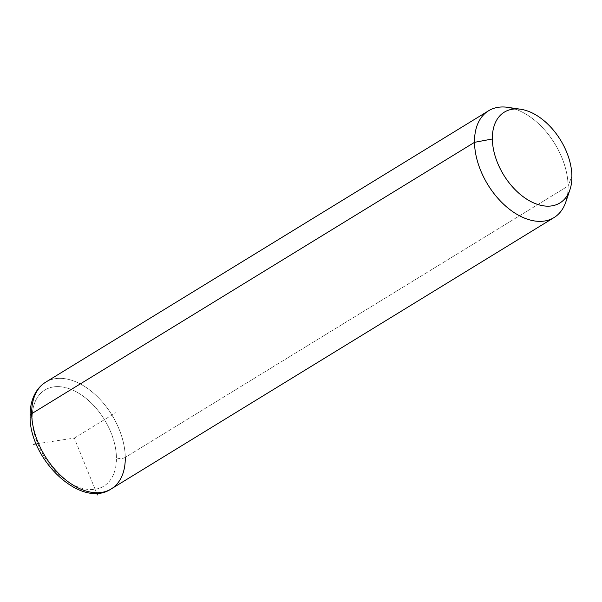 <?xml version="1.0" encoding="UTF-8"?>
<svg xmlns="http://www.w3.org/2000/svg" width="602" height="602" viewBox="0 0 602 602"><rect width="100%" height="100%" fill="white"/><g stroke="black" fill="none" stroke-linecap="round" stroke-linejoin="round"><path stroke-width="0.45" stroke-dasharray="3.01 2.26" d="M507.855 107.352A62.631 39.243 -121.5 0 1 568.107 186.01L571.9 176.108L568.107 186.01A62.631 39.243 -121.5 0 1 565.827 201.956M567.483 195.131A62.631 39.243 58.5 0 0 568.107 186.01L125.276 457.377A62.631 39.243 -121.5 0 1 111.204 488.944M125.276 457.377A6.261 3.356 -0.8 0 1 116.434 457.746A56.37 35.322 -121.5 0 1 74.994 485.679A56.37 35.322 -121.5 0 1 32.199 418.435A6.261 3.356 -0.8 0 1 30.1 415.974A6.261 3.356 179.2 0 0 32.199 418.435A56.37 35.322 -121.5 0 1 73.647 390.51A56.37 35.322 -121.5 0 1 116.434 457.746A56.37 35.322 58.5 0 0 73.647 390.51A56.37 35.322 58.5 0 0 32.199 418.435A56.37 35.322 58.5 0 0 74.994 485.679A56.37 35.322 58.5 0 0 116.434 457.746A6.261 3.356 179.2 0 0 125.276 457.377A62.631 39.243 58.5 0 0 96.29 395.604A62.631 39.243 58.5 0 0 45.76 382.135A62.631 39.243 -121.5 0 1 96.29 395.604A62.631 39.243 -121.5 0 1 125.276 457.377L568.107 186.01A62.631 39.243 58.5 0 0 514.68 108.977M96.719 493.256L74.317 438.09L36.21 443.877M74.317 438.09L115.938 412.588"/><path stroke-width="0.9" d="M569.966 189.66L565.827 201.956A62.631 39.243 -121.5 0 1 514.364 212.739A62.631 39.243 -121.5 0 1 474.511 142.335L492.346 138.987A53.239 33.358 58.5 0 0 526.216 198.833A53.239 33.358 58.5 0 0 569.966 189.66A53.239 33.358 58.5 0 0 571.9 176.108A53.239 33.358 58.5 0 0 520.685 109.248A53.239 33.358 58.5 0 0 492.346 138.987L474.511 142.335A62.631 39.243 -121.5 0 1 507.855 107.352L520.685 109.248M492.346 138.987A53.239 33.358 -121.5 0 1 531.483 112.604A53.239 33.358 -121.5 0 1 571.9 176.108A53.239 33.358 -121.5 0 1 532.755 202.483A53.239 33.358 -121.5 0 1 492.346 138.987M514.68 108.977A62.631 39.243 58.5 0 0 488.583 110.768A62.631 39.243 58.5 0 0 474.511 142.335L31.68 413.702A62.631 39.243 58.5 0 0 60.674 475.482A62.631 39.243 58.5 0 0 111.204 488.944A62.631 39.243 -121.5 0 1 60.674 475.482A62.631 39.243 -121.5 0 1 31.68 413.702L474.511 142.335A62.631 39.243 58.5 0 0 503.505 204.108A62.631 39.243 58.5 0 0 554.036 217.57A62.631 39.243 58.5 0 0 567.483 195.131M31.68 413.702A62.631 39.243 -121.5 0 1 45.76 382.135A62.631 39.243 58.5 0 0 31.68 413.702A6.261 3.356 179.2 0 0 30.1 415.974A6.261 3.356 -0.8 0 1 31.68 413.702M488.583 110.768L45.76 382.135C41.455 384.806 38.001 388.418 35.398 392.993C31.733 399.562 29.965 407.223 30.1 415.974C29.069 459.115 80.894 509.39 111.204 488.944A62.631 39.243 58.5 0 0 125.276 457.377M36.21 443.877L33.607 444.276M96.719 493.256L97.411 494.957M111.204 488.944L554.036 217.57"/></g></svg>
